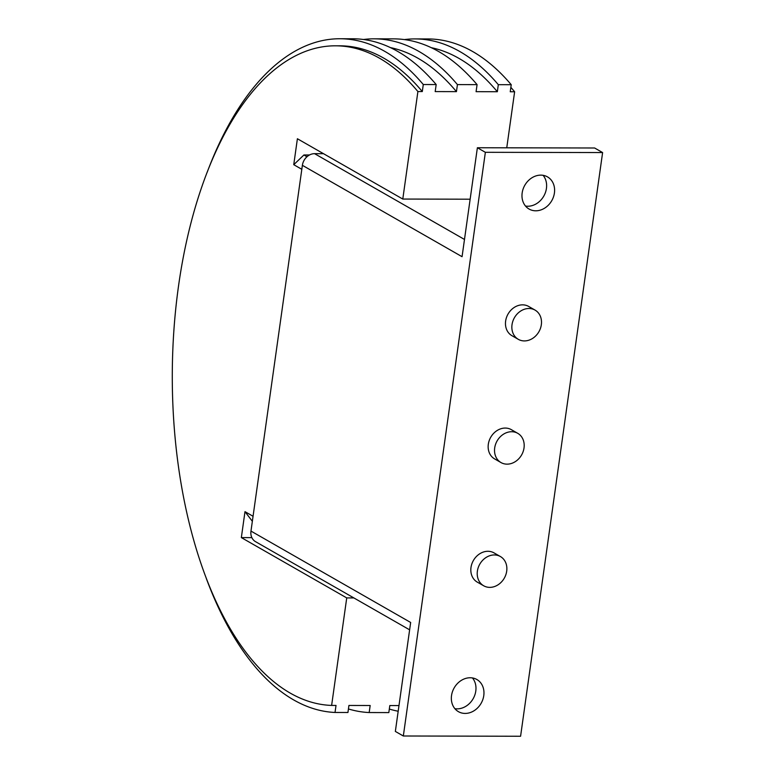 <?xml version="1.0" encoding="UTF-8"?>
<svg xmlns="http://www.w3.org/2000/svg" width="775" height="775" viewBox="0 0 775 775"><rect width="100%" height="100%" fill="white"/><g stroke="black" fill="none" stroke-linecap="round" stroke-linejoin="round"><path stroke-width="1.16" d="M525.508 206.043A18.532 15.519 119.8 0 0 527.804 206.237A18.532 15.519 119.8 0 0 544.408 194.932A18.532 15.519 119.8 0 0 543.091 175.324M540.795 175.131A18.532 15.519 -60.2 0 1 547.499 176.884A18.532 15.519 -60.2 0 1 553.466 196.937A18.532 15.519 -60.2 0 1 535.787 210.8A18.532 15.519 -60.2 0 1 529.092 209.056A18.532 15.519 -60.2 0 1 523.115 189.003A18.532 15.519 -60.2 0 1 540.795 175.131M454.867 708.67A18.532 15.519 119.8 0 0 457.163 708.854A18.532 15.519 119.8 0 0 473.767 697.548A18.532 15.519 119.8 0 0 472.45 677.941M470.163 677.757A18.532 15.519 -60.2 0 1 476.858 679.51A18.532 15.519 -60.2 0 1 482.825 699.563A18.532 15.519 -60.2 0 1 465.145 713.426A18.532 15.519 -60.2 0 1 458.451 711.673A18.532 15.519 -60.2 0 1 452.484 691.62A18.532 15.519 -60.2 0 1 470.163 677.757M494.324 554.948A16.847 14.115 119.8 0 0 478.252 567.552A16.847 14.115 119.8 0 0 483.677 585.774A16.847 14.115 119.8 0 0 489.761 587.373A16.847 14.115 119.8 0 0 505.833 574.769A16.847 14.115 119.8 0 0 500.408 556.537A16.847 14.115 119.8 0 0 494.324 554.948M483.677 585.774L477.284 582.122A16.847 14.115 -60.2 0 1 471.859 563.89A16.847 14.115 -60.2 0 1 487.93 551.287A16.847 14.115 -60.2 0 1 494.024 552.885L500.408 556.537M511.636 431.723A16.847 14.115 119.8 0 0 495.564 444.327A16.847 14.115 119.8 0 0 500.989 462.559A16.847 14.115 119.8 0 0 507.083 464.147A16.847 14.115 119.8 0 0 523.154 451.544A16.847 14.115 119.8 0 0 517.729 433.312A16.847 14.115 119.8 0 0 511.636 431.723M500.989 462.559L494.605 458.897A16.847 14.115 -60.2 0 1 489.18 440.675A16.847 14.115 -60.2 0 1 505.252 428.062A16.847 14.115 -60.2 0 1 511.335 429.66L517.729 433.312M528.957 308.498A16.847 14.115 119.8 0 0 512.885 321.102A16.847 14.115 119.8 0 0 518.31 339.334A16.847 14.115 119.8 0 0 524.394 340.923A16.847 14.115 119.8 0 0 540.466 328.319A16.847 14.115 119.8 0 0 535.041 310.087A16.847 14.115 119.8 0 0 528.957 308.498M518.31 339.334L511.926 335.682A16.847 14.115 -60.2 0 1 506.501 317.45A16.847 14.115 -60.2 0 1 522.573 304.846A16.847 14.115 -60.2 0 1 528.657 306.435L535.041 310.087M323.495 153.682L314.573 153.663A12.129 10.162 119.8 0 0 302.376 165.317L250.974 531.088A12.129 10.162 119.8 0 0 255.498 541.638L409.626 629.833M250.974 531.088L410.663 622.47L395.347 731.426L403.329 735.998L485.363 152.307L477.381 147.744L462.065 256.699L302.376 165.317M485.363 152.307L602.611 152.559L594.628 147.996L477.381 147.744M602.611 152.559L520.587 736.25L403.329 735.998M510.851 87.362A329.83 162.576 90.1 0 1 514.629 91.76L510.241 91.75L511.229 84.707L498.325 84.688L497.337 91.721L476.082 91.673L477.08 84.64L457.434 84.591L456.446 91.634L435.192 91.586L436.18 84.552L423.286 84.523L422.298 91.557L417.899 91.547A329.83 162.576 -89.9 0 0 379.459 58.183A329.83 162.576 -89.9 0 0 335.556 45.812A329.83 162.576 -89.9 0 0 173.891 330.315A329.83 162.576 -89.9 0 0 290.228 693.102A329.83 162.576 -89.9 0 0 331.623 705.424L336.021 705.434L335.032 712.467A336.902 166.063 90.1 0 1 255.188 666.781A336.902 166.063 90.1 0 1 206.286 578.392M422.298 91.557A329.83 162.576 -89.9 0 0 383.858 58.193A329.83 162.576 -89.9 0 0 339.954 45.822L335.556 45.812M363.494 39.496A336.902 166.063 90.1 0 1 374.122 38.828A336.902 166.063 90.1 0 1 457.434 84.591M477.08 84.64A336.902 166.063 -89.9 0 0 393.758 38.866L374.122 38.828M404.385 39.583A336.902 166.063 90.1 0 1 415.012 38.915A336.902 166.063 90.1 0 1 498.325 84.688M511.229 84.707A336.902 166.063 -89.9 0 0 427.907 38.944L415.012 38.915M335.032 712.467L347.936 712.496L348.924 705.453L370.169 705.502L369.181 712.545L388.827 712.583L389.815 705.55L398.98 705.57M497.337 91.721A329.83 162.576 -89.9 0 0 458.897 58.348A329.83 162.576 -89.9 0 0 431.326 47.692M207.157 172.331A336.902 166.063 90.1 0 1 339.973 38.75A336.902 166.063 90.1 0 1 423.286 84.523M436.18 84.552A336.902 166.063 -89.9 0 0 352.867 38.779L339.973 38.75M456.446 91.634A329.83 162.576 -89.9 0 0 418.006 58.261A329.83 162.576 -89.9 0 0 390.435 47.604M301.824 169.308L293.754 164.688L303.916 154.981L306.987 156.744M514.629 91.76L506.753 147.802M252.35 521.313L244.987 511.655L253.057 516.276M353.855 597.922L346.735 597.913L241.345 537.598L244.987 511.655M241.345 537.598L251.856 537.627M293.754 164.688L297.397 138.744L402.787 199.059L470.144 199.204M417.899 91.547L402.787 199.059M346.735 597.913L331.623 705.424M303.916 154.981L309.477 154.99M369.181 712.545A336.902 166.063 90.1 0 1 348.43 708.96M398.185 711.237A336.902 166.063 90.1 0 1 389.321 709.048M464.487 239.456L314.573 153.663"/></g></svg>
